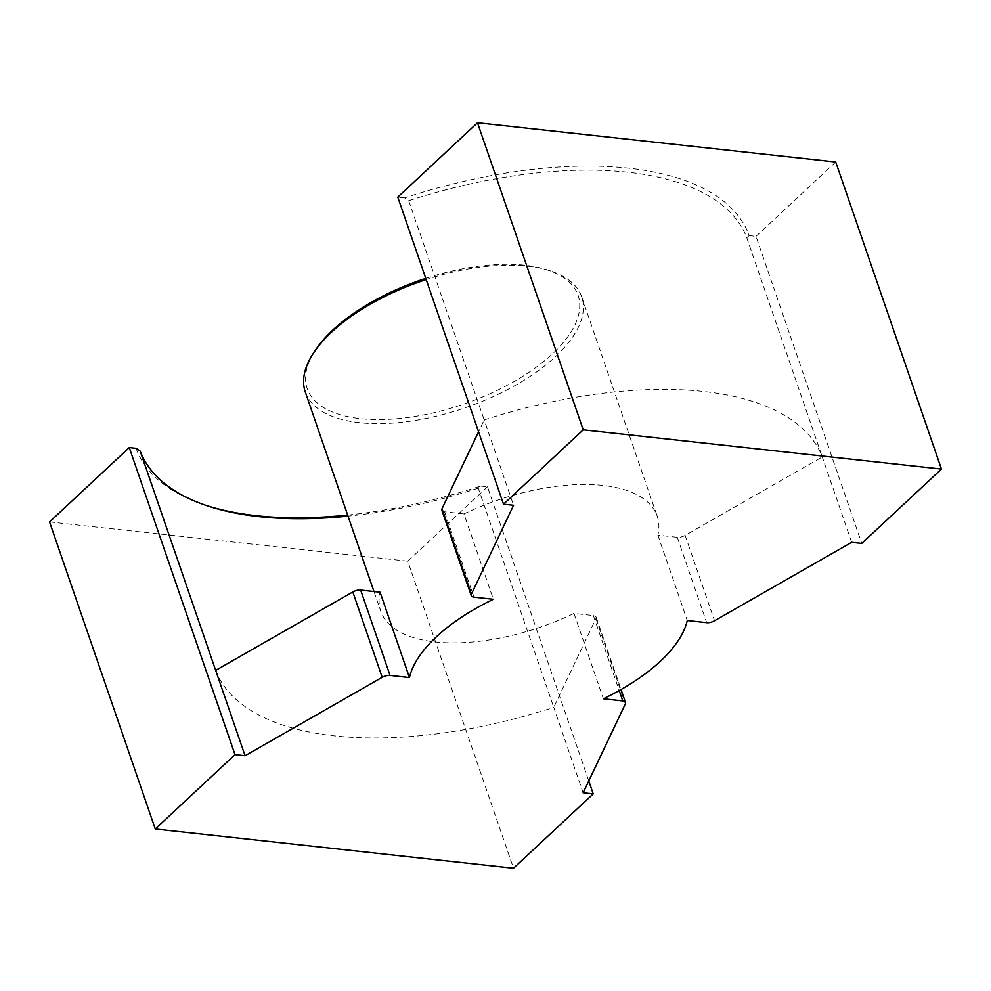 <?xml version="1.0" encoding="UTF-8"?>
<svg xmlns="http://www.w3.org/2000/svg" width="991" height="991" viewBox="0 0 991 991"><rect width="100%" height="100%" fill="white"/><g stroke="black" fill="none" stroke-linecap="round" stroke-linejoin="round"><path stroke-width="0.74" stroke-dasharray="4.96 3.72" d="M305.29 392.015A146.16 66.992 161 0 0 409.766 421.286A146.16 66.992 161 0 0 555.431 356.686A146.16 66.992 161 0 0 581.68 296.842A146.16 66.992 161 0 0 550.637 271.001A146.16 66.992 161 0 0 426.167 279.573M746.768 237.716L749.171 235.623A324.466 148.712 161 0 0 404.613 197.878L408.701 200.69A321.542 147.374 -19 0 1 746.768 237.716L822.257 456.962L685.14 535.388A7.309 3.345 -19 0 1 677.287 537.283L657.875 535.152A146.16 66.992 161 0 0 657.169 516.088A146.16 66.992 161 0 0 463.986 513.92L493.369 599.282M657.875 535.152L687.271 620.515M347.668 515.085A324.466 148.712 161 0 0 480.66 486.061L478.257 488.167L553.746 707.413L595.938 618.582A7.309 3.345 161 0 0 596.087 617.083A7.309 3.345 161 0 0 593.374 615.547L573.962 613.417L603.358 698.779M573.962 613.417A146.16 66.992 -19 0 1 380.779 611.249A146.16 66.992 -19 0 1 380.073 592.184M215.679 670.374A321.542 147.374 -19 0 0 553.746 707.413L583.142 792.775M425.758 278.384A143.237 65.641 -19 0 1 547.651 270.01A143.237 65.641 -19 0 1 552.346 353.985A143.237 65.641 -19 0 1 375.193 419.577A143.237 65.641 -19 0 1 315.584 349.922M480.66 486.061L487.485 486.816L588.765 780.933M487.485 486.816L407.772 561.166L513.499 868.227M407.772 561.166L49.55 521.923M136.101 448.316A324.466 148.712 161 0 0 204.753 504.989A324.466 148.712 161 0 0 206.252 505.472M478.257 488.167A321.542 147.374 -19 0 1 348.027 516.125M408.701 200.69L484.203 419.924L478.579 431.766M851.653 542.325L822.257 456.962A321.542 147.374 161 0 0 484.203 419.924L513.586 505.286M441.85 510.254A7.309 3.345 161 0 0 444.563 511.79L463.986 513.92M404.613 197.878L397.787 197.122M749.171 235.623L756.009 236.366L861.736 543.427M835.723 162.016L756.009 236.366M593.374 615.547L619.214 690.566M595.938 618.582L625.321 703.944M444.563 511.79L473.958 597.152M677.287 537.283L706.682 622.645M685.14 535.388L714.536 620.75M373.979 591.516L380.779 611.249M581.68 296.842L657.169 516.088M596.087 617.083L621.035 689.538M207.738 505.967L204.753 504.989M547.651 270.01L550.637 271.001"/><path stroke-width="1.49" d="M426.167 279.573A146.16 66.992 161 0 0 388.484 294.674A146.16 66.992 161 0 0 313.837 352.536A146.16 66.992 161 0 0 305.29 392.015L373.979 591.516M941.45 469.077L583.228 429.834L477.501 122.773L835.723 162.016L941.45 469.077L861.736 543.427L851.653 542.325L714.536 620.75A7.309 3.345 -19 0 1 706.682 622.645L687.271 620.515A146.16 66.992 -19 0 1 603.358 698.779L622.769 700.91A7.309 3.345 161 0 1 625.482 702.446A7.309 3.345 161 0 1 625.321 703.944L583.142 792.775L593.213 793.878L588.765 780.933M348.027 516.125A321.542 147.374 -19 0 1 207.738 505.967A321.542 147.374 -19 0 1 140.189 451.128L215.679 670.374L352.808 591.949A7.309 3.345 -19 0 1 360.65 590.054L380.073 592.184L409.456 677.547A146.16 66.992 -19 0 1 493.369 599.282L473.958 597.152A7.309 3.345 161 0 1 471.245 595.616A7.309 3.345 161 0 1 471.406 594.105L513.586 505.286L503.515 504.184L583.228 429.834M215.679 670.374L245.074 755.737L382.192 677.311A7.309 3.345 -19 0 1 390.045 675.416L409.456 677.547M313.837 352.536L315.584 349.922A143.237 65.641 -19 0 1 425.758 278.384M140.189 451.128L136.101 448.316L129.264 447.573L234.991 754.634L245.074 755.737M129.264 447.573L49.55 521.923L155.277 828.984L513.499 868.227L593.213 793.878M155.277 828.984L234.991 754.634M206.252 505.472A324.466 148.712 161 0 0 347.668 515.085M478.579 431.766L442.011 508.742A7.309 3.345 161 0 0 441.85 510.254L471.245 595.616M477.501 122.773L397.787 197.122L503.515 504.184M352.808 591.949L382.192 677.311M360.65 590.054L390.045 675.416M619.214 690.566L622.769 700.91M442.011 508.742L471.406 594.105M621.035 689.538L625.482 702.446"/></g></svg>
